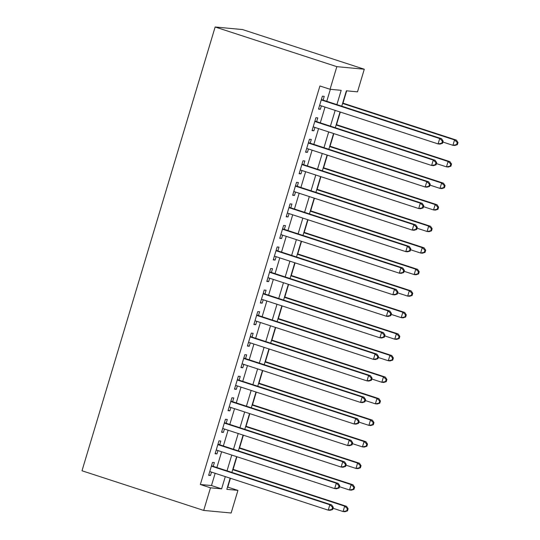 <?xml version="1.0" encoding="UTF-8"?>
<svg xmlns="http://www.w3.org/2000/svg" width="540" height="540" viewBox="0 0 540 540"><rect width="100%" height="100%" fill="white"/><g stroke="black" fill="none" stroke-linecap="round" stroke-linejoin="round"><path stroke-width="0.81" d="M227.502 487.046L237.938 490.381L231.154 513L203.701 510.428L81.999 470.772L215.143 27L242.588 29.572L364.291 69.228L357.507 91.847L346.376 90.808L341.759 106.191M227.799 487.073L230.438 478.278M233.111 469.361L236.898 456.739M239.578 447.822L243.365 435.193M246.038 426.276L249.824 413.654M252.504 404.737L256.291 392.108M258.964 383.198L262.75 370.568M265.424 361.651L269.217 349.022M271.89 340.112L275.677 327.483M278.35 318.566L282.143 305.944M284.816 297.027L288.603 284.398M291.276 275.481L295.07 262.859M297.743 253.942L301.529 241.313M304.202 232.403L307.996 219.773M310.669 210.857L314.456 198.227M317.129 189.317L320.922 176.688M323.595 167.771L327.382 155.149M330.055 146.232L333.841 133.603M336.521 124.686L340.308 112.064M342.981 103.147L346.673 90.835M213.239 466.331L214.367 462.564L212.51 462.389L208.636 475.315L210.492 475.483L211.505 472.108M219.699 444.791L220.833 441.018L218.977 440.843L215.096 453.769L216.952 453.944L217.964 450.569M226.166 423.245L227.293 419.479L225.437 419.303L221.562 432.23L223.418 432.405L224.431 429.023M232.625 401.706L233.759 397.933L231.903 397.764L228.022 410.683L229.878 410.859L230.891 407.484M239.092 380.16L240.219 376.394L238.363 376.218L234.488 389.144L236.345 389.32L237.357 385.938M245.552 358.621L246.685 354.848L244.829 354.679L240.948 367.605L242.804 367.774L243.817 364.399M252.018 337.075L253.145 333.308L251.289 333.133L247.415 346.059L249.271 346.235L250.283 342.853M258.478 315.536L259.612 311.769L257.756 311.594L253.874 324.52L255.731 324.689L256.743 321.314M264.944 293.996L266.072 290.223L264.215 290.048L260.341 302.974L262.197 303.149L263.209 299.774M271.404 272.45L272.538 268.684L270.682 268.508L266.8 281.435L268.657 281.61L269.669 278.228M277.864 250.911L278.998 247.138L277.142 246.962L273.267 259.889L275.123 260.064L276.136 256.689M284.33 229.365L285.464 225.599L283.608 225.423L279.727 238.349L281.583 238.525L282.596 235.143M290.79 207.826L291.924 204.053L290.068 203.884L286.193 216.803L288.043 216.979L289.062 213.604M297.257 186.28L298.384 182.513L296.534 182.338L292.653 195.264L294.509 195.44L295.522 192.058M303.716 164.741L304.85 160.967L302.994 160.799L299.12 173.725L300.969 173.894L301.988 170.519M310.183 143.201L311.31 139.428L309.461 139.253L305.579 152.179L307.435 152.354L308.448 148.979M316.643 121.655L317.776 117.889L315.92 117.713L312.046 130.639L313.895 130.808L314.915 127.433M336.899 104.605L341.185 90.322L330.055 89.275L319.916 85.975L200.347 484.502L211.478 485.548L215.15 473.296M216.884 467.519L221.616 451.757M223.351 445.979L228.076 430.211M229.81 424.433L234.542 408.672M236.277 402.894L241.002 387.126M242.737 381.348L247.469 365.587M249.197 359.809L253.928 344.048M255.663 338.269L260.395 322.502M262.123 316.724L266.854 300.962M268.589 295.184L273.321 279.416M275.049 273.638L279.781 257.877M281.516 252.099L286.247 236.331M287.975 230.553L292.707 214.792M294.442 209.014L299.174 193.246M300.901 187.475L305.633 171.707M307.368 165.929L312.093 150.167M313.828 144.389L318.56 128.621M320.294 122.843L325.019 107.082M326.754 101.304L330.352 89.303M323.109 100.116L324.236 96.343L322.387 96.167L318.506 109.094L320.362 109.269L321.374 105.894M203.701 510.428L210.492 487.809L221.616 488.849L225.295 476.604M200.347 484.502L210.492 487.809M330.055 89.275L336.839 66.656L215.143 27M230.155 478.19L226.814 489.335L237.938 490.381M340.025 111.969L335.3 127.737M333.565 133.515L328.833 149.276M327.098 155.054L322.373 170.816M320.639 176.594L315.907 192.362M314.179 198.14L309.447 213.901M307.712 219.679L302.981 235.447M301.253 241.225L296.521 256.986M294.786 262.764L290.054 278.532M288.326 284.31L283.594 300.071M281.86 305.849L277.128 321.617M275.4 327.389L270.668 343.156M268.934 348.935L264.209 364.696M262.474 370.474L257.742 386.242M256.007 392.02L251.282 407.781M249.548 413.559L244.816 429.327M243.081 435.105L238.356 450.866M236.621 456.644L231.89 472.412M364.291 69.228L336.839 66.656M227.029 470.826L231.755 455.058M233.489 449.28L238.221 433.519M239.956 427.741L244.681 411.973M246.416 406.195L251.147 390.433M252.882 384.656L257.607 368.894M259.342 363.116L264.074 347.348M265.801 341.57L270.533 325.809M272.268 320.031L277 304.263M278.728 298.485L283.459 282.724M285.194 276.946L289.926 261.178M291.654 255.4L296.386 239.638M298.121 233.861L302.852 218.093M304.58 212.321L309.312 196.553M311.047 190.775L315.772 175.014M317.507 169.236L322.238 153.468M323.973 147.69L328.698 131.929M330.433 126.151L335.165 110.383M211.478 485.548L221.616 488.849M318.627 108.702L320.362 109.269M312.161 130.248L313.895 130.808M305.701 151.787L307.435 152.354M299.234 173.326L300.969 173.894M292.775 194.873L294.509 195.44M286.308 216.412L288.043 216.979M279.848 237.958L281.583 238.525M273.382 259.497L275.123 260.064M266.922 281.043L268.657 281.61M260.456 302.582L262.197 303.149M253.996 324.128L255.731 324.689M247.529 345.668L249.271 346.235M241.07 367.207L242.804 367.774M234.603 388.753L236.345 389.32M228.143 410.292L229.878 410.859M221.677 431.838L223.418 432.405M215.217 453.377L216.952 453.944M208.751 474.923L210.492 475.483M442.517 143.289L443.158 141.136L442.422 141.068L441.774 143.222L442.517 143.289L439.952 144.099L438.095 143.924L319.64 105.327M441.774 143.222L438.095 143.924L439.709 138.537L441.565 138.713L321.482 99.583A2.255 2.126 -84.6 0 1 321.374 99.542M321.253 99.941L439.709 138.537L442.422 141.068M443.158 141.136L441.565 138.713M442.888 142.047L452.932 145.314L454.545 139.928L456.401 140.103L342.704 103.052M457.259 142.459L456.611 144.612L457.353 144.68L458.001 142.526L457.259 142.459L454.545 139.928L342.583 103.451M457.353 144.68L454.788 145.489L452.932 145.314L456.611 144.612M456.401 140.103L458.001 142.526M436.05 164.835L436.698 162.682L435.956 162.608L435.308 164.761L436.05 164.835L433.485 165.638L431.629 165.47L313.173 126.866M435.308 164.761L431.629 165.47L433.249 160.083L435.105 160.258L315.023 121.129A2.255 2.126 -84.6 0 1 314.908 121.088M314.793 121.48L433.249 160.083L435.956 162.608M436.698 162.682L435.105 160.258M429.59 186.374L430.232 184.221L429.496 184.154L428.848 186.307L429.59 186.374L427.025 187.184L425.169 187.009L306.713 148.412M428.848 186.307L425.169 187.009L426.782 181.622L428.639 181.798L308.556 142.668A2.255 2.126 -84.6 0 1 308.448 142.628M308.327 143.026L426.782 181.622L429.496 184.154M430.232 184.221L428.639 181.798M423.124 207.92L423.772 205.76L423.029 205.693L422.381 207.846L423.124 207.92L420.559 208.724L418.702 208.555L300.247 169.952M422.381 207.846L418.702 208.555L420.323 203.168L422.179 203.337L302.096 164.214A2.255 2.126 -84.6 0 1 301.982 164.174M301.867 164.565L420.323 203.168L423.029 205.693M423.772 205.76L422.179 203.337M416.664 229.46L417.305 227.306L416.57 227.239L415.921 229.392L416.664 229.46L414.099 230.269L412.243 230.094L293.787 191.498M415.921 229.392L412.243 230.094L413.856 224.708L415.712 224.883L295.63 185.753A2.255 2.126 -84.6 0 1 295.522 185.713L295.63 185.753M295.4 186.111L413.856 224.708L416.57 227.239M417.305 227.306L415.712 224.883M436.428 163.586L446.465 166.86L448.085 161.474L449.942 161.649L336.238 124.598M450.792 163.998L450.144 166.151L450.887 166.226L451.535 164.072L450.792 163.998L448.085 161.474L336.123 124.99M450.887 166.226L448.322 167.036L446.465 166.86L450.144 166.151M449.942 161.649L451.535 164.072M429.962 185.126L440.006 188.399L441.619 183.013L443.475 183.188L329.778 146.138M444.332 185.544L443.684 187.697L444.427 187.765L445.075 185.612L444.332 185.544L441.619 183.013L329.656 146.529M444.427 187.765L441.862 188.575L440.006 188.399L443.684 187.697M443.475 183.188L445.075 185.612M423.502 206.672L433.546 209.945L435.159 204.559L437.015 204.734L323.312 167.684M437.866 207.083L437.218 209.237L437.96 209.311L438.608 207.151L437.866 207.083L435.159 204.559L323.197 168.075M437.96 209.311L435.395 210.114L433.546 209.945L437.218 209.237M437.015 204.734L438.608 207.151M417.035 228.211L427.079 231.485L428.693 226.098L430.549 226.274L316.852 189.223M431.406 228.629L430.758 230.782L431.501 230.85L432.149 228.697L431.406 228.629L428.693 226.098L316.73 189.614M431.501 230.85L428.936 231.66L427.079 231.485L430.758 230.782M430.549 226.274L432.149 228.697M410.198 250.999L410.846 248.846L410.103 248.778L409.455 250.931L410.198 250.999L407.632 251.809L405.776 251.633L287.321 213.037M409.455 250.931L405.776 251.633L407.396 246.254L409.252 246.422L289.17 207.299A2.255 2.126 -84.6 0 1 289.055 207.252M288.941 207.65L407.396 246.254L410.103 248.778M410.846 248.846L409.252 246.422M410.576 249.757L420.62 253.031L422.233 247.644L424.089 247.813L310.385 210.769M424.94 250.169L424.292 252.322L425.034 252.396L425.682 250.236L424.94 250.169L422.233 247.644L310.271 211.16M425.034 252.396L422.469 253.199L420.62 253.031L424.292 252.322M424.089 247.813L425.682 250.236M403.738 272.545L404.386 270.392L403.643 270.317L402.995 272.477L403.738 272.545L401.173 273.355L399.317 273.179L280.861 234.576M402.995 272.477L399.317 273.179L400.93 267.793L402.786 267.968L282.71 228.839A2.255 2.126 -84.6 0 1 282.596 228.798M282.474 229.196L400.93 267.793L403.643 270.317M404.386 270.392L402.786 267.968M404.109 271.296L414.153 274.57L415.766 269.183L417.623 269.359L303.925 232.308M418.48 271.708L417.832 273.868L418.574 273.935L419.222 271.782L418.48 271.708L415.766 269.183L303.804 232.7M418.574 273.935L416.009 274.745L414.153 274.57L417.832 273.868M417.623 269.359L419.222 271.782M397.271 294.084L397.919 291.931L397.177 291.863L396.529 294.017L397.271 294.084L394.706 294.894L392.857 294.719L274.394 256.122M396.529 294.017L392.857 294.719L394.47 289.332L396.326 289.507L276.244 250.378A2.255 2.126 -84.6 0 1 276.129 250.337M276.014 250.736L394.47 289.332L397.177 291.863M397.919 291.931L396.326 289.507M397.649 292.842L407.693 296.109L409.307 290.729L411.163 290.898L297.459 253.847M412.013 293.254L411.372 295.407L412.108 295.475L412.756 293.321L412.013 293.254L409.307 290.729L297.344 254.246M412.108 295.475L409.543 296.285L407.693 296.109L411.372 295.407M411.163 290.898L412.756 293.321M390.812 315.63L391.46 313.477L390.717 313.403L390.069 315.556L390.812 315.63L388.246 316.44L386.39 316.265L267.935 277.661M390.069 315.556L386.39 316.265L388.004 310.878L389.86 311.054L269.784 271.924A2.255 2.126 -84.6 0 1 269.669 271.883M269.548 272.275L388.004 310.878L390.717 313.403M391.46 313.477L389.86 311.054M391.183 314.381L401.227 317.655L402.847 312.269L404.696 312.444L290.999 275.393M405.554 314.793L404.906 316.953L405.648 317.021L406.296 314.867L405.554 314.793L402.847 312.269L290.878 275.785M405.648 317.021L403.083 317.831L401.227 317.655L404.906 316.953M404.696 312.444L406.296 314.867M384.345 337.169L384.993 335.016L384.251 334.949L383.603 337.102L384.345 337.169L381.78 337.979L379.931 337.804L261.468 299.207M383.603 337.102L379.931 337.804L381.544 332.417L383.4 332.593L263.318 293.463A2.255 2.126 -84.6 0 1 263.203 293.423M263.088 293.821L381.544 332.417L384.251 334.949M384.993 335.016L383.4 332.593M384.723 335.921L394.767 339.194L396.38 333.808L398.237 333.983L284.533 296.933M399.087 336.339L398.446 338.492L399.182 338.56L399.83 336.406L399.087 336.339L396.38 333.808L284.418 297.324M399.182 338.56L396.617 339.37L394.767 339.194L398.446 338.492M398.237 333.983L399.83 336.406M377.885 358.715L378.533 356.555L377.791 356.488L377.143 358.641L377.885 358.715L375.32 359.519L373.464 359.35L255.008 320.747M377.143 358.641L373.464 359.35L375.077 353.963L376.933 354.139L256.858 315.009A2.255 2.126 -84.6 0 1 256.743 314.969M256.622 315.36L375.077 353.963L377.791 356.488M378.533 356.555L376.933 354.139M378.257 357.467L388.3 360.74L389.921 355.354L391.77 355.529L278.073 318.478M392.627 357.878L391.979 360.031L392.722 360.106L393.37 357.952L392.627 357.878L389.921 355.354L277.952 318.87M392.722 360.106L390.157 360.909L388.3 360.74L391.979 360.031M391.77 355.529L393.37 357.952M371.419 380.255L372.067 378.101L371.324 378.034L370.683 380.187L371.419 380.255L368.854 381.065L367.004 380.889L248.542 342.293M370.683 380.187L367.004 380.889L368.618 375.502L370.474 375.678L250.391 336.548A2.255 2.126 -84.6 0 1 250.276 336.508M250.162 336.906L368.618 375.502L371.324 378.034M372.067 378.101L370.474 375.678M371.797 379.006L381.841 382.28L383.454 376.893L385.31 377.069L271.607 340.018M386.161 379.424L385.519 381.577L386.262 381.645L386.903 379.492L386.161 379.424L383.454 376.893L271.492 340.409M386.262 381.645L383.69 382.455L381.841 382.28L385.519 381.577M385.31 377.069L386.903 379.492M364.959 401.794L365.607 399.64L364.865 399.573L364.217 401.726L364.959 401.794L362.394 402.604L360.538 402.428L242.082 363.832M364.217 401.726L360.538 402.428L362.158 397.049L364.007 397.217L243.931 358.094A2.255 2.126 -84.6 0 1 243.817 358.054M243.695 358.445L362.158 397.049L364.865 399.573M365.607 399.64L364.007 397.217M365.33 400.552L375.374 403.826L376.994 398.439L378.844 398.608L265.147 361.564M379.701 400.964L379.053 403.117L379.796 403.191L380.444 401.031L379.701 400.964L376.994 398.439L265.032 361.955M379.796 403.191L377.231 403.994L375.374 403.826L379.053 403.117M378.844 398.608L380.444 401.031M358.493 423.34L359.14 421.187L358.398 421.112L357.757 423.272L358.493 423.34L355.928 424.15L354.078 423.974L235.616 385.371M357.757 423.272L354.078 423.974L355.691 418.588L357.548 418.763L237.465 379.633A2.255 2.126 -84.6 0 1 237.35 379.593M237.236 379.991L355.691 418.588L358.398 421.112M359.14 421.187L357.548 418.763M358.87 422.091L368.914 425.365L370.528 419.978L372.384 420.154L258.68 383.103M373.235 422.51L372.593 424.663L373.336 424.73L373.977 422.577L373.235 422.51L370.528 419.978L258.566 383.495M373.336 424.73L370.771 425.54L368.914 425.365L372.593 424.663M372.384 420.154L373.977 422.577M352.033 444.879L352.681 442.726L351.938 442.658L351.29 444.812L352.033 444.879L349.468 445.689L347.612 445.514L229.156 406.917M351.29 444.812L347.612 445.514L349.232 440.127L351.081 440.303L231.005 401.173A2.255 2.126 -84.6 0 1 230.891 401.132M230.769 401.531L349.232 440.127L351.938 442.658M352.681 442.726L351.081 440.303M352.404 443.637L362.448 446.904L364.068 441.524L365.918 441.693L252.221 404.649M366.775 444.049L366.127 446.202L366.869 446.269L367.517 444.116L366.775 444.049L364.068 441.524L252.106 405.041M366.869 446.269L364.304 447.08L362.448 446.904L366.127 446.202M365.918 441.693L367.517 444.116M345.573 466.425L346.214 464.272L345.472 464.198L344.831 466.351L345.573 466.425L343.001 467.235L341.152 467.06L222.696 428.456M344.831 466.351L341.152 467.06L342.765 461.673L344.621 461.849L224.539 422.719A2.255 2.126 -84.6 0 1 224.424 422.678M224.309 423.07L342.765 461.673L345.472 464.198M346.214 464.272L344.621 461.849M345.944 465.176L355.988 468.45L357.601 463.064L359.458 463.239L245.761 426.188M360.308 465.588L359.667 467.748L360.41 467.815L361.051 465.662L360.308 465.588L357.601 463.064L245.639 426.58M360.41 467.815L357.845 468.626L355.988 468.45L359.667 467.748M359.458 463.239L361.051 465.662M339.107 487.964L339.755 485.811L339.012 485.744L338.364 487.897L339.107 487.964L336.541 488.774L334.685 488.599L216.23 450.002M338.364 487.897L334.685 488.599L336.305 483.212L338.155 483.388L218.079 444.258A2.255 2.126 -84.6 0 1 217.964 444.218M217.843 444.616L336.305 483.212L339.012 485.744M339.755 485.811L338.155 483.388M339.478 486.716L349.522 489.989L351.142 484.603L352.991 484.778L239.294 447.728M353.849 487.134L353.201 489.287L353.943 489.355L354.591 487.202L353.849 487.134L351.142 484.603L239.179 448.119M353.943 489.355L351.378 490.165L349.522 489.989L353.201 489.287M352.991 484.778L354.591 487.202M332.647 509.51L333.288 507.35L332.546 507.283L331.904 509.436L332.647 509.51L330.082 510.314L328.226 510.145L209.77 471.542M331.904 509.436L328.226 510.145L329.839 504.758L331.695 504.934L211.613 465.804A2.255 2.126 -84.6 0 1 211.505 465.764M211.383 466.155L329.839 504.758L332.546 507.283M333.288 507.35L331.695 504.934M333.018 508.262L343.062 511.535L344.675 506.149L346.531 506.324L232.835 469.274M347.389 508.673L346.741 510.827L347.483 510.901L348.125 508.748L347.389 508.673L344.675 506.149L232.713 469.665M347.483 510.901L344.918 511.711L343.062 511.535L346.741 510.827M346.531 506.324L348.125 508.748"/></g></svg>
